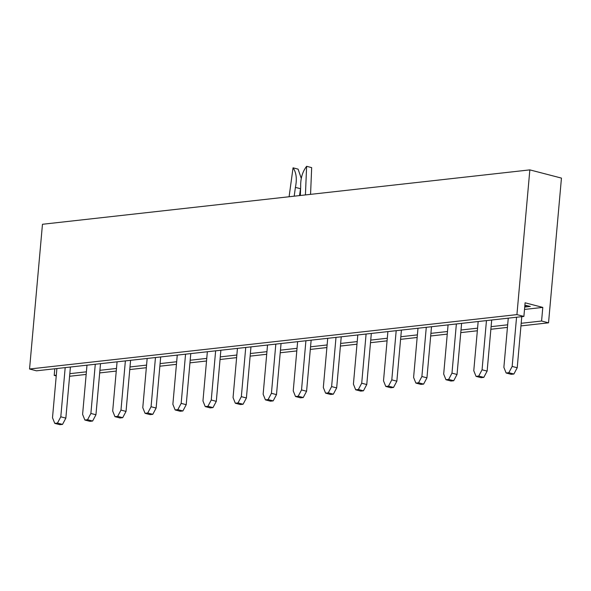 <?xml version="1.0" encoding="UTF-8"?>
<svg xmlns="http://www.w3.org/2000/svg" width="591" height="591" viewBox="0 0 591 591"><rect width="100%" height="100%" fill="white"/><g stroke="black" fill="none" stroke-linecap="round" stroke-linejoin="round"><path stroke-width="0.89" d="M508.26 318.165L503.872 367.358L506.132 373.01L508.836 372.707L513.889 374.022L517.221 367.75L521.779 316.658M508.836 372.707L512.161 366.435L517.221 367.75M512.161 366.435L516.556 317.241M524.705 307.18L526.744 305.517M506.132 373.01L511.193 374.325L513.889 374.022M478.171 321.519L473.775 370.72L476.043 376.364L478.74 376.068L483.8 377.376L487.132 371.111L491.69 320.012M478.74 376.068L482.071 369.796L487.132 371.111M482.071 369.796L486.459 320.595M476.043 376.364L481.104 377.679L483.8 377.376M448.081 324.88L443.686 374.073L445.954 379.725L448.65 379.422L453.711 380.737L457.035 374.465L461.601 323.373M448.65 379.422L451.982 373.15L457.035 374.465M451.982 373.15L456.37 323.957M445.954 379.725L451.007 381.04L453.711 380.737M417.985 328.241L413.597 377.435L415.865 383.079L418.561 382.783L423.614 384.098L426.946 377.826L431.504 326.727M418.561 382.783L421.893 376.511L426.946 377.826M421.893 376.511L426.281 327.311M415.865 383.079L420.918 384.394L423.614 384.098M387.895 331.595L383.507 380.796L385.768 386.44L388.472 386.137L393.525 387.452L396.857 381.18L401.415 330.088M388.472 386.137L391.796 379.865L396.857 381.18M391.796 379.865L396.192 330.672M385.768 386.44L390.828 387.755L393.525 387.452M357.806 334.957L353.418 384.15L355.679 389.801L358.375 389.499L363.435 390.814L366.767 384.542L371.325 333.442M358.375 389.499L361.707 383.227L366.767 384.542M361.707 383.227L366.095 334.026M355.679 389.801L360.739 391.116L363.435 390.814M327.717 338.311L323.321 387.511L325.589 393.155L328.286 392.852L333.346 394.167L336.671 387.895L341.236 336.804M328.286 392.852L331.617 386.588L336.671 387.895M331.617 386.588L336.006 337.387M325.589 393.155L330.65 394.47L333.346 394.167M297.628 341.672L293.232 390.865L295.5 396.517L298.196 396.214L303.257 397.529L306.581 391.257L311.139 340.165M298.196 396.214L301.528 389.942L306.581 391.257M301.528 389.942L305.916 340.748M295.5 396.517L300.553 397.832L303.257 397.529M267.531 345.026L263.143 394.227L265.411 399.871L268.107 399.575L273.16 400.89L276.492 394.618L281.05 343.519M268.107 399.575L271.432 393.303L276.492 394.618M271.432 393.303L275.827 344.102M265.411 399.871L270.464 401.186L273.16 400.89M237.442 348.387L233.053 397.588L235.314 403.232L238.018 402.929L243.071 404.244L246.403 397.972L250.961 346.88M238.018 402.929L241.342 396.657L246.403 397.972M241.342 396.657L245.738 347.464M235.314 403.232L240.374 404.547L243.071 404.244M207.352 351.748L202.957 400.942L205.225 406.593L207.921 406.29L212.982 407.605L216.313 401.333L220.871 350.234M207.921 406.29L211.253 400.018L216.313 401.333M211.253 400.018L215.641 350.818M205.225 406.593L210.285 407.901L212.982 407.605M177.263 355.102L172.868 404.303L175.135 409.947L177.832 409.644L182.892 410.959L186.217 404.687L190.782 353.595M177.832 409.644L181.164 403.372L186.217 404.687M181.164 403.372L185.552 354.179M175.135 409.947L180.189 411.262L182.892 410.959M147.166 358.464L142.778 407.657L145.046 413.308L147.743 413.006L152.796 414.321L156.127 408.049L160.686 356.957M147.743 413.006L151.074 406.734L156.127 408.049M151.074 406.734L155.463 357.533M145.046 413.308L150.099 414.623L152.796 414.321M117.077 361.818L112.689 411.018L114.95 416.662L117.653 416.367L122.706 417.674L126.038 411.402L130.596 360.311M117.653 416.367L120.978 410.095L126.038 411.402M120.978 410.095L125.373 360.894M114.95 416.662L120.01 417.977L122.706 417.674M86.988 365.179L82.6 414.372L84.86 420.024L87.557 419.721L92.617 421.036L95.949 414.764L100.507 363.672M87.557 419.721L90.888 413.449L95.949 414.764M90.888 413.449L95.277 364.255M84.86 420.024L89.921 421.339L92.617 421.036M56.899 368.54L52.503 417.734L54.771 423.378L57.467 423.082L62.528 424.397L65.852 418.125L70.418 367.026M57.467 423.082L60.799 416.81L65.852 418.125M60.799 416.81L65.187 367.609M54.771 423.378L59.831 424.693L62.528 424.397M42.463 224.277L529.846 169.883L516.926 314.611L29.55 369.006L42.463 224.277L529.846 169.883L516.926 314.611L29.55 369.006L42.463 224.277M561.45 178.098L529.846 169.883L561.45 178.098L548.537 322.826L541.578 321.024L542.797 307.401L525.096 302.799L523.885 316.421L516.926 314.611L523.885 316.421L36.502 370.816L29.55 369.006L36.502 370.816L523.885 316.421L525.096 302.799L542.797 307.401L524.505 309.44L542.797 307.401L541.578 321.024L521.188 323.299L541.578 321.024L548.537 322.826L520.952 325.907L548.537 322.826L561.45 178.098M530.312 306.441L524.882 305.17L530.312 306.441L524.86 307.054L530.312 306.441M54.202 375.411L54.793 368.769L54.202 375.411L56.3 375.182L54.202 375.411L56.234 375.942L54.202 375.411M507.669 324.806L491.099 326.653L507.669 324.806M477.58 328.16L461.002 330.014L477.58 328.16M447.483 331.521L430.913 333.368L447.483 331.521M417.394 334.883L400.824 336.73L417.394 334.883M387.304 338.237L370.734 340.091L387.304 338.237M357.215 341.598L340.638 343.445L357.215 341.598M327.119 344.952L310.548 346.806L327.119 344.952M297.029 348.313L280.459 350.16L297.029 348.313M266.94 351.667L250.37 353.521L266.94 351.667M236.851 355.028L220.28 356.875L236.851 355.028M206.761 358.39L190.184 360.237L206.761 358.39M176.665 361.744L160.095 363.598L176.665 361.744M146.575 365.105L130.005 366.952L146.575 365.105M116.486 368.459L99.916 370.313L116.486 368.459M86.397 371.82L69.819 373.667L86.397 371.82M507.433 327.414L490.862 329.261L507.433 327.414M477.343 330.775L460.773 332.622L477.343 330.775M447.254 334.129L430.684 335.983L447.254 334.129M417.165 337.491L400.587 339.337L417.165 337.491M387.068 340.844L370.498 342.699L387.068 340.844M356.979 344.206L340.409 346.053L356.979 344.206M326.889 347.56L310.319 349.414L326.889 347.56M296.8 350.921L280.223 352.768L296.8 350.921M266.711 354.282L250.133 356.129L266.711 354.282M236.614 357.636L220.044 359.491L236.614 357.636M206.525 360.998L189.955 362.844L206.525 360.998M176.436 364.351L159.865 366.206L176.436 364.351M146.346 367.713L129.769 369.56L146.346 367.713M116.25 371.074L99.68 372.921L116.25 371.074M86.16 374.428L69.59 376.275L86.16 374.428M305.429 194.927L306.618 166.307C302.4 171.826 300.427 178.652 300.686 186.793L300.324 195.495M294.2 196.182L295.404 187.384C297.133 179.021 296.342 172.498 293.047 167.822L289.095 196.751M299.519 195.584L300.634 187.923M301.262 178.371L298.1 169.137L293.047 167.822M310.563 194.35L311.671 167.622L306.618 166.307M295.404 187.384L300.457 188.699"/></g></svg>
